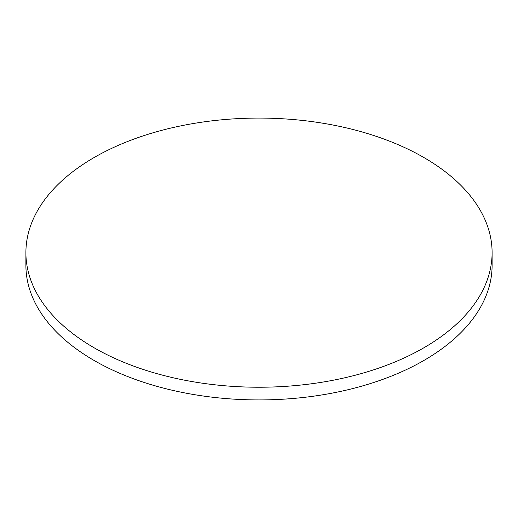 <?xml version="1.0" encoding="UTF-8"?>
<svg xmlns="http://www.w3.org/2000/svg" width="518" height="518" viewBox="0 0 518 518"><rect width="100%" height="100%" fill="white"/><g stroke="black" fill="none" stroke-linecap="round" stroke-linejoin="round"><path stroke-width="0.78" d="M94.172 347.818A233.1 134.576 0 0 0 348.206 376.987A233.1 134.576 0 0 0 492.1 252.654A233.1 134.576 0 0 0 423.828 157.491A233.1 134.576 0 0 0 169.794 128.322A233.1 134.576 0 0 0 25.9 252.654A233.1 134.576 0 0 0 94.172 347.818M25.9 252.654L25.9 265.346A233.1 134.576 0 0 0 94.172 360.509A233.1 134.576 0 0 0 348.206 389.678A233.1 134.576 0 0 0 492.1 265.346L492.1 252.654"/></g></svg>
